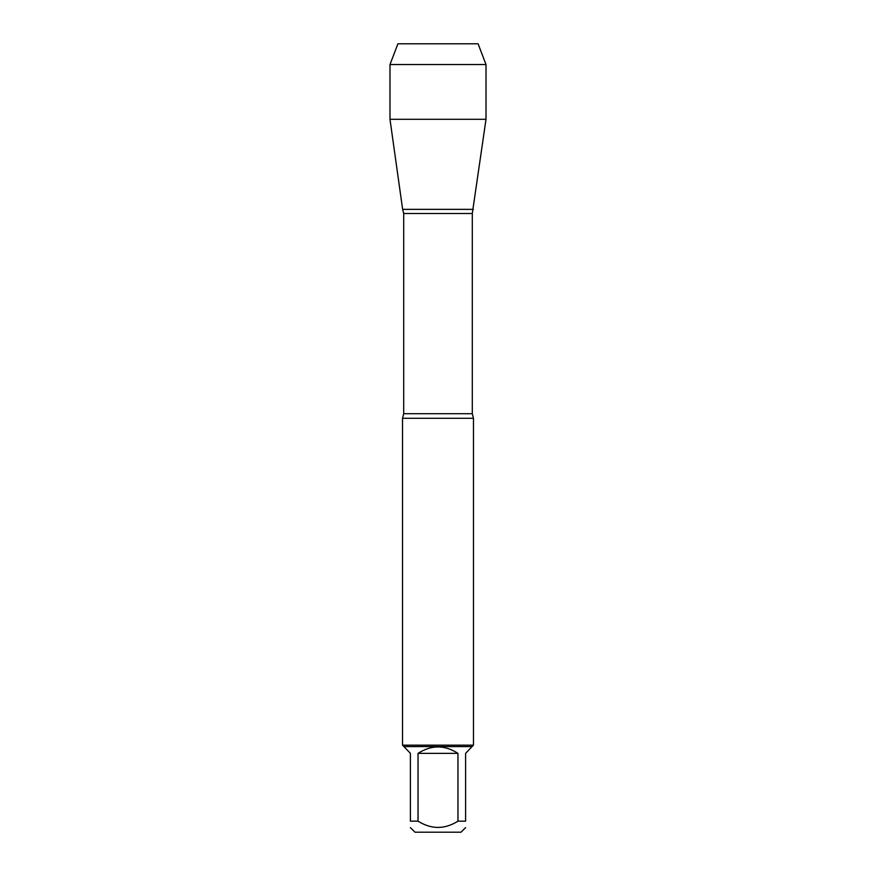 <?xml version="1.0" encoding="UTF-8"?>
<svg xmlns="http://www.w3.org/2000/svg" width="876" height="876" viewBox="0 0 876 876"><rect width="100%" height="100%" fill="white"/><g stroke="black" fill="none" stroke-linecap="round" stroke-linejoin="round"><path stroke-width="1.31" d="M465.594 827.623L461.017 832.2L414.983 832.2L410.406 827.623M410.406 821.162C410.406 829.506 410.406 829.506 410.406 821.162L410.406 753.36L403.945 746.582L472.055 746.582L465.594 753.36L465.594 821.162C465.594 829.506 465.594 829.506 465.594 821.162L457.962 821.162C444.658 829.506 431.342 829.506 418.038 821.162L410.406 821.162M457.962 821.162L457.962 753.36C444.658 744.819 431.342 744.819 418.038 753.36L418.038 821.162M486.016 64.539L389.984 64.539L397.912 43.8L478.088 43.8L486.016 64.539L486.016 119.3L389.984 119.3L402.642 209.364L473.358 209.364L402.642 209.364L403.705 213.514L403.705 413.713L402.522 418.29L402.522 745.158L473.478 745.158L473.478 418.29L402.522 418.29M403.945 746.582L402.522 745.158M418.038 753.36L457.962 753.36M427.751 43.8L397.912 43.8L389.984 64.539L389.984 119.3L402.642 209.364L438 209.364M403.705 413.713L472.295 413.713L473.478 418.29M472.295 413.713L472.295 213.514L403.705 213.514M472.295 213.514L486.016 119.3M472.055 746.582L473.478 745.158M389.984 64.539L389.984 119.3"/></g></svg>
